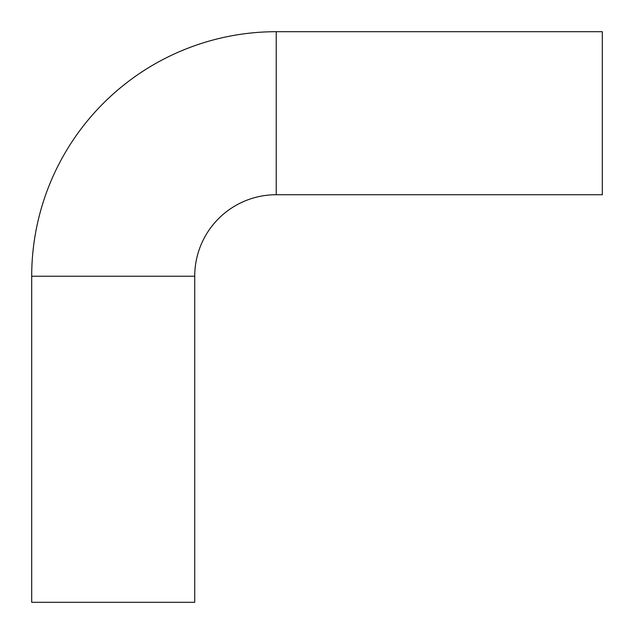<?xml version="1.0" encoding="UTF-8"?>
<svg xmlns="http://www.w3.org/2000/svg" width="634" height="634" viewBox="0 0 634 634"><rect width="100%" height="100%" fill="white"/><g stroke="black" fill="none" stroke-linecap="round" stroke-linejoin="round"><path stroke-width="0.95" d="M276.242 31.7A244.542 244.542 0 0 0 31.7 276.242L31.7 602.3L194.725 602.3L194.725 276.242A81.517 81.517 0 0 1 276.242 194.725L602.3 194.725L602.3 31.7L276.242 31.7L276.242 194.725M31.7 276.242L194.725 276.242"/></g></svg>
